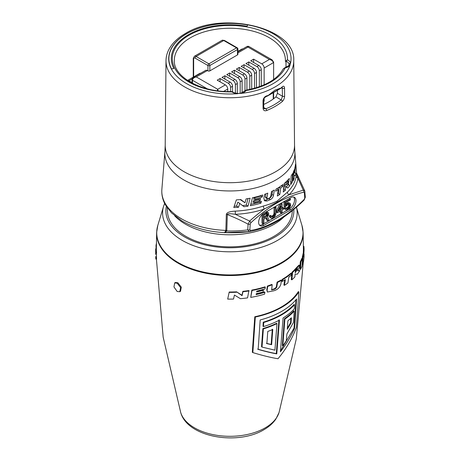 <?xml version="1.0" encoding="UTF-8"?>
<svg xmlns="http://www.w3.org/2000/svg" width="461" height="461" viewBox="0 0 461 461"><rect width="100%" height="100%" fill="white"/><g stroke="black" fill="none" stroke-linecap="round" stroke-linejoin="round"><path stroke-width="0.69" d="M299.875 270.463L297.639 270.884L299.817 265.888L299.598 265.213L295.956 269.057A74.209 42.844 180 0 1 292.562 272.486L291.859 279.815A74.175 42.827 0 0 0 294.861 276.94L295.109 274.07L297.224 274.243A74.175 42.827 0 0 0 299.875 270.463L297.858 270.59M257.636 349.115C264.637 351.132 270.849 352.636 276.283 353.616L278.963 319.813M263.502 326.584L263 326.296L263.214 322.21L263.721 322.498A73.08 42.193 0 0 0 294.562 304.733L294.349 308.818A72.786 42.02 0 0 1 283.089 317.986L280.415 351.789C286.252 344.321 290.96 336.542 294.539 328.445L296.567 298.999A73.305 42.326 180 0 1 260.183 319.963L258.154 349.415C265.133 351.42 271.339 352.913 276.767 353.892L279.441 320.09A72.786 42.02 0 0 1 263.502 326.584L263.721 322.498M294.562 304.733L294.06 304.444A72.4 41.801 180 0 1 263.214 322.21M280.524 350.752L294.02 328.146L296.008 299.685M282.812 345.813L282.334 345.531L284.402 318.77A71.928 41.525 0 0 0 293.709 310.823L294.216 311.117L293.432 322.481L286.909 333.954L286.298 340.829L282.812 345.813L284.886 319.047A72.608 41.916 0 0 0 294.216 311.117M262.021 347.075L261.514 346.781L262.868 328.589A71.928 41.525 0 0 0 276.496 323.311L276.98 323.587L274.929 350.164L262.021 347.075L263.369 328.883A72.608 41.916 0 0 0 276.98 323.587M287.37 328.128L290.557 322.74L290.868 318.274M266.372 343.33L271.149 344.425L272.295 329.189M296.907 268.89L295.294 271.892M252.847 352.59L252.311 352.279L254.789 316.747A72.855 42.066 0 0 0 281.389 306.963A72.855 42.066 0 0 0 298.336 291.6L298.866 291.905L296.394 327.443C292.349 338.38 286.223 348.816 278.018 358.739C270.982 357.609 262.591 355.558 252.847 352.59L255.313 317.053A73.535 42.452 0 0 0 298.866 291.905M284.397 285.33A74.175 42.827 0 0 0 287.9 282.968L288.788 277.176L291.352 275.125L291.588 273.35L291.024 273.137A73.529 42.452 180 0 1 282.167 279.406L281.867 281.147L282.345 281.423L285.359 279.579L284.397 285.33L283.895 285.059L284.748 279.971M303.39 246.283L303.862 246.26A74.209 42.844 180 0 1 304.081 249.516A74.209 42.844 180 0 1 304.081 249.879L303.678 256.898L303.753 253.596L303.079 253.562A73.529 42.452 180 0 1 302.358 256.696L302.289 258.494M155.709 251.568L155.887 252.859L156.561 252.83A73.529 42.452 180 0 1 156.342 249.522L156.636 232.465A73.253 42.291 0 0 0 201.209 272.18A73.253 42.291 0 0 0 281.671 263.162A73.253 42.291 0 0 0 303.113 232.465L303.401 249.516A73.529 42.452 180 0 1 303.401 249.874L303.28 253.573M300.295 261.779L299.857 269.253L300.503 269.374A74.175 42.827 0 0 0 302.116 266.003L302.445 258.512L301.782 258.431A73.529 42.452 180 0 1 300.295 261.779L300.941 261.888L300.503 269.374M299.598 265.213L298.959 265.081L295.351 268.878A73.529 42.452 180 0 1 291.992 272.278L291.294 279.596L291.859 279.815M287.284 329.31L291.052 323.023L291.415 317.767A72.262 41.721 0 0 1 287.883 320.781L287.284 329.31M267.772 331.424L266.867 343.618L271.633 344.707L272.779 329.471A72.262 41.721 0 0 1 267.772 331.424M254.789 316.747L255.313 317.053M155.853 259.088L155.697 256.564A74.175 42.827 0 0 0 155.853 259.088L156.533 259.053L156.348 252.841M267.38 286.074A73.529 42.452 0 0 0 271.817 284.431L272.203 284.748A74.209 42.844 180 0 1 267.726 286.414L267.38 286.074L266.775 289.836L267.38 292.02L273.817 290.793C277.464 289.756 279.804 287.572 280.841 284.258L281.51 280.334L281.037 280.052A73.529 42.452 0 0 1 277.119 282.092L276.531 285.515C276.508 287.111 275.569 288.281 273.719 289.03L271.489 289.669M264.902 292.28A74.192 42.833 180 0 1 256.12 294.585L256.287 293.68A74.198 42.838 0 0 0 263.098 291.951L263.404 290.182A74.209 42.844 180 0 1 256.604 291.928L256.742 291.145L265.023 288.943L265.317 287.203L264.989 286.857A73.529 42.452 180 0 1 251.821 290.078L250.726 297.391A74.175 42.827 0 0 0 264.579 294.141L264.902 292.28L264.585 291.928A73.518 42.447 180 0 1 256.201 294.147M263.404 290.182L263.098 289.831A73.529 42.452 180 0 1 256.685 291.49M229.209 292.015L227.688 299.097A74.175 42.827 0 0 0 233.508 299.068L234.436 295.057L240.417 298.682A74.175 42.827 0 0 0 247.551 297.887L248.928 290.563A73.529 42.452 180 0 1 242.838 291.346L241.962 295.288L236.631 291.836A73.529 42.452 180 0 1 229.209 292.015L227.688 299.097M179.825 291.68L180.539 291.266L181.306 287.151L177.883 282.783L175.411 282.495L174.748 282.875M292.349 210.614L292.165 212.792A62.385 36.016 180 0 1 273.984 236.309A62.385 36.016 180 0 1 207.577 244.474A62.385 36.016 180 0 1 167.585 212.792L167.216 207.784M161.851 189.575C161.506 194.882 162.687 199.988 165.407 204.891L171.486 212.884L181.986 220.963C193.908 227.878 208.107 231.762 224.593 232.609L224.593 232.609C233.658 232.966 241.887 232.638 249.274 231.612L224.605 232.609C224.57 233.041 225.285 232.5 226.72 230.996C234.419 231.111 241.42 230.742 247.724 229.895A2.034 1.078 3.7 0 0 249.856 229.739L250.225 224.023L250.847 222.778C258.039 216.1 269.552 206.995 277.297 202.794C284.558 198.478 295.42 194.069 303.753 192.231L304.375 192.756L304.744 198.051L304.174 199.4C296.959 206.712 288.598 213.403 279.084 219.482C268.227 225.671 258.679 229.319 250.427 230.431L249.856 229.739M285.906 185.109A65.963 38.084 180 0 0 287.307 183.743C288.142 182.331 288.35 181.478 287.935 181.179A65.825 38.004 180 0 1 286.114 183.023L285.906 185.109L284.356 184.417L284.472 183.248M287.215 180.666L287.998 181.19L287.186 180.695M224.622 232.615L225.85 230.396A68.078 39.306 180 0 1 161.851 189.546L164.917 151.663A65.024 37.543 180 0 0 229.872 190.958A65.024 37.543 180 0 0 294.827 151.663L296.561 173.065M225.769 230.673A3.388 1.948 17.8 0 1 226.72 230.996L226.806 230.523A3.388 1.775 1.8 0 0 225.85 230.396L226.328 214.434C226.674 212.521 229.653 211.42 235.26 211.132A66.591 38.447 0 0 0 263.392 206.032C268.36 204.661 272.906 203.036 277.026 201.163L287.416 192.162A66.591 38.447 0 0 0 296.25 175.923C296.504 172.835 296.625 172.143 296.625 173.849M296.561 173.094L304.733 190.825L303.298 190.116A2.034 1.452 76.2 0 1 303.753 192.231M255.429 199.976A65.952 38.079 180 0 0 260.546 198.582L260.119 200.535A66.09 38.159 180 0 1 254.962 201.906L254.691 203.042A66.177 38.205 180 0 0 261.393 201.215L260.989 203.117A66.309 38.286 180 0 1 250.415 205.71L252.438 197.757A65.727 37.946 180 0 0 262.707 194.991L262.297 196.956A65.871 38.027 180 0 1 255.694 198.841L255.429 199.976L253.717 199.204L254.04 197.861A63.825 36.851 180 0 0 260.719 196.023L260.805 195.597M244.998 202.788L246.093 198.893A65.727 37.946 180 0 0 250.121 198.218L248.03 206.13A66.309 38.286 180 0 1 244.019 206.712L239.732 203.422L238.539 207.266A66.309 38.286 180 0 1 233.79 207.525L236.343 199.878A65.727 37.946 180 0 0 240.775 199.538L244.998 202.788L240.181 199.596M288.211 184.123L289.946 185.518A66.309 38.286 180 0 1 287.687 188.059L285.762 186.561L285.382 190.249A66.309 38.286 180 0 1 283.25 192.018L284.218 183.461A65.727 37.946 180 0 0 288.84 178.88L289.468 178.534L288.211 184.123L287.353 183.691M292.153 182.452L292.545 173.561A65.727 37.946 180 0 1 291.191 175.779L290.666 184.596A66.309 38.286 180 0 0 292.153 182.452L290.522 181.484M294.118 178.787L294.193 174.921L295.196 175.883A66.309 38.286 180 0 0 295.812 173.348L294.936 172.426L295.518 164.058A65.727 37.946 180 0 1 294.988 167.303L294.216 173.278L294.256 169.752A65.727 37.946 180 0 1 293.254 172.172L292.948 181.115A66.309 38.286 180 0 0 294.118 178.787L293.063 178.165M282.691 186.578A65.871 38.027 180 0 1 280.668 188.065L279.815 194.49A66.309 38.286 180 0 1 277.32 196.052L278.242 189.667A65.871 38.027 180 0 1 275.638 191.206L275.949 189.177A65.727 37.946 180 0 0 282.933 184.515L282.691 186.578L281.175 185.685M273.506 195.285C273.091 197.302 272.036 198.749 270.336 199.636A66.309 38.286 180 0 1 267.017 201.019L264.706 200.881L263.842 198.339L264.654 194.317A65.727 37.946 180 0 0 267.778 193.119L266.913 197.683L267.334 198.743L268.146 198.731A66.171 38.205 180 0 0 269.38 198.218L270.688 196.501L271.569 191.453A65.727 37.946 180 0 0 274.353 190.059L273.506 195.285L271.978 194.467C271.581 196.432 270.544 197.844 268.872 198.708A64.269 37.105 180 0 1 265.542 200.08L264.107 200.253M286.114 183.023L285.278 182.533M259.474 201.797L259.393 202.172A64.263 37.105 180 0 1 250.784 204.298M258.615 199.14L258.512 199.59A64.05 36.978 180 0 1 253.302 200.927L252.974 202.27L254.691 203.042M239.732 203.422L237.83 202.137L236.556 206.096L234.24 206.211M248.018 198.587L246.26 205.082A64.263 37.105 180 0 1 242.555 205.577M285.762 186.561L284.247 185.541L283.861 189.35A64.269 37.105 180 0 1 283.527 189.644M289.946 185.518L288.298 184.671A64.263 37.105 180 0 1 286.333 186.935M288.298 184.671L287.238 183.818M288.01 179.825L287.658 180.96M293.772 173.134L293.49 174.448M278.242 189.667L276.894 188.687A63.825 36.851 180 0 1 275.932 189.275M280.668 188.065L279.164 187.178L278.317 193.603A64.269 37.105 180 0 1 277.614 194.058M265.934 193.845L265.357 196.847L265.813 197.994L267.334 198.743M272.555 190.975L271.978 194.467M255.694 198.841L254.04 197.861M262.297 196.956L260.719 196.023M260.119 200.535L258.512 199.59M254.962 201.906L253.302 200.927M260.989 203.117L259.393 202.172M248.03 206.13L246.26 205.082M238.539 207.266L236.556 206.096M285.382 190.249L283.861 189.35M294.216 173.278L293.231 172.961M294.936 172.426L294.395 172.149M295.812 173.348L293.899 172.374M294.193 174.921L293.19 174.246M279.815 194.49L278.317 193.603M270.336 199.636L268.872 198.708M267.017 201.019L265.542 200.08M266.913 197.683L265.357 196.847M304.733 190.825L305.332 197.078L304.151 200.034C295.887 208.188 287.359 214.999 278.565 220.467L273.523 223.308C265.259 227.504 257.203 230.264 249.366 231.601A2.034 1.487 -100.6 0 1 249.274 231.612L247.724 229.895L248.093 224.179C241.852 220.802 234.92 217.598 227.308 214.561A3.388 1.775 1.8 0 0 226.328 214.434M226.806 230.523L227.308 214.561C227.463 213.576 230.16 213.495 235.398 214.319L235.26 211.132M250.225 224.023A2.034 1.078 3.7 0 1 248.093 224.179L249.672 221.078L235.398 214.319A68.28 39.421 0 0 0 264.239 209.087L277.194 202.114L288.874 194.865L303.298 190.116L297.933 178.211L296.821 174.425M250.847 222.778A2.034 0.801 47.7 0 0 249.672 221.078C253.613 217.459 258.465 213.46 264.239 209.087A3.388 1.395 71.4 0 1 263.392 206.032M287.416 192.162A3.388 2.391 45.3 0 0 288.874 194.865A68.28 39.421 0 0 0 297.933 178.211A3.388 2.754 8 0 1 296.25 175.923M263.888 213.172A7.451 4.305 120 0 0 259.019 219.741A7.451 4.305 120 0 0 260.16 225.711A7.451 4.305 120 0 0 263.888 225.343L290.712 209.853A7.451 4.305 120 0 0 295.582 203.289A7.451 4.305 120 0 0 294.441 197.314A7.451 4.305 120 0 0 290.712 197.683L263.888 213.172M259.514 225.175A7.451 4.305 120 0 0 262.447 224.513L289.278 209.023A7.451 4.305 120 0 0 293.928 203.117A7.451 4.305 120 0 0 293.651 197.02M266.003 217.955L266.919 220.272L267.881 220.825L268.999 220.179L267.559 216.676L268.677 214.901L268.677 213.022L267.559 212.348L262.931 214.832L262.931 223.683L263.888 223.13L263.888 219.177L266.602 217.609L267.881 220.825M268.198 212.544L266.602 211.795L263.871 213.184M261.969 214.693L261.969 223.13L262.931 223.683M271.229 215.875L270.273 215.322L269.316 215.875L269.478 216.728L270.434 217.678L272.03 218.237L274.266 216.947L275.545 215.08L276.024 213.109L276.024 207.271L275.067 207.825L274.906 214.509L274.105 215.909L272.831 216.837L271.713 216.918L271.229 215.875L270.273 216.428L270.751 217.846L271.391 218.232M276.024 207.271L275.067 206.718L274.105 207.271L273.949 213.956L273.148 215.356L271.368 216.428M282.092 203.768L281.135 203.215L280.173 203.768L276.341 211.063L276.341 212.198L277.303 212.752L281.135 210.539L281.135 213.172L282.092 212.619L282.092 209.986L283.688 209.064L283.688 207.934L282.092 208.856L282.092 203.768L281.135 204.321L277.303 211.616L277.303 212.752M280.173 211.092L280.173 212.619L281.135 213.172M283.688 207.934L282.731 207.381L282.092 207.75M288.834 204.171L288.477 206.321L287.359 207.531L285.958 208.211M285.924 208.147L284.967 207.594L284.005 208.147L285.762 209.743L286.563 209.847L288.321 209.023L289.917 207.346L290.712 205.191L290.395 203.681L289.116 203.099L287.359 203.929L285.762 205.6L285.762 202.592L290.395 199.918L290.395 198.973L284.967 202.108L284.967 207.006L288.321 204.315L289.439 204.235L289.917 205.087L289.439 206.874L288.321 208.084L286.719 208.816L285.924 208.147L284.967 208.7L285.762 209.743M289.917 203.203L288.16 202.546L285.762 203.895M290.395 198.973L289.439 198.42L284.005 201.555L284.005 206.453L284.967 207.006M266.919 213.466L267.397 213.38L267.881 214.048L267.397 215.829L263.888 218.047L263.888 215.218L266.919 213.466L266.441 215.275L263.888 216.941M280.173 207.646L280.173 208.856L279.257 209.38M262.234 214.434L262.931 214.832M265.801 212.066L266.763 212.619M266.602 211.795L267.559 212.348M278.415 210.971L281.135 205.831L281.135 209.409L278.415 210.971M265.962 215.742L266.919 216.295M266.441 215.275L267.397 215.829M266.763 214.717L267.72 215.27M266.919 214.06L267.881 214.613M266.919 213.495L267.881 214.048M267.392 213.38L267.72 213.576M269.316 215.875L270.273 216.428M271.425 216.572L272.192 217.016M271.869 216.284L272.831 216.837M272.509 215.915L273.465 216.468M273.148 215.356L274.105 215.909M273.627 214.705L274.583 215.258M273.949 213.956L274.906 214.509M274.105 213.109L275.067 213.662M274.105 207.271L275.067 207.825M269.794 217.292L270.751 217.846M269.478 216.728L270.434 217.281M280.173 203.768L281.135 204.321M276.341 211.063L277.303 211.616M280.173 208.856L281.135 209.409M284.005 201.555L284.967 202.108M285.762 204.114L286.563 204.575M286.402 203.376L287.359 203.929M287.359 202.823L288.321 203.376M288.16 202.546L289.116 203.099M284.328 208.718L285.284 209.271M284.005 208.147L284.967 208.7M286.097 208.453L286.719 208.816M286.402 208.084L287.359 208.637M287.359 207.531L288.321 208.084M287.998 206.972L288.955 207.525M288.477 206.321L289.439 206.874M288.799 205.571L289.756 206.125M288.955 204.915L289.917 205.468M288.955 204.534L289.917 205.087M288.932 204.142L289.756 204.615M282.207 87.192L282.495 96.245L281.204 99.928A1.354 0.905 -129.5 0 1 282.316 101.472C283.694 100.164 284.46 98.372 284.616 96.09L284.558 88.039C284.27 85.625 283.117 85.613 281.112 87.999L275.061 90.091L268.095 95.513C265.242 95.934 263.554 97.588 263.024 100.469A1.354 0.778 -0.4 0 0 263.675 99.806A1.354 0.778 -0.4 0 0 263.675 99.801C263.415 98.608 264.481 97.427 266.884 96.257L268.095 95.513M282.316 101.472A64.056 36.984 180 0 1 275.165 106.387A64.056 36.984 180 0 1 266.654 110.513C264.683 111.21 263.49 110.548 263.081 108.525L263.024 100.469M283.238 68.902C277.361 79.396 264.902 86.501 245.851 90.206L240.89 93.162A1.354 0.392 -102.4 0 1 241.184 93.376L237.939 93.433C235.219 93.174 233.473 92.667 232.696 91.906L231.583 91.526C200.835 92.644 173.273 76.468 174.339 60.489A55.539 32.063 0 0 1 229.872 28.254A55.539 32.063 0 0 1 285.411 60.489L285.394 61.192L287.41 59.838A8.131 4.696 180 0 1 290.511 63.313L289.981 65.203A8.131 4.696 180 0 1 285.163 67.94L283.238 68.902L284.881 67.721A1.354 0.38 -101.8 0 1 285.163 67.94A57.573 33.238 0 0 1 245.926 90.592A8.131 4.696 180 0 1 241.184 93.376A61.163 35.313 0 0 0 273.125 83.643A61.163 35.313 0 0 0 289.981 65.203A1.354 1.031 -146.5 0 0 288.863 65.543M171.273 58.645A58.605 33.832 0 0 1 247.01 26.317L247.701 24.952A60.973 35.203 0 0 0 168.899 58.616A60.973 35.203 0 0 0 171.567 68.908L173.832 68.51A58.605 33.832 180 0 1 171.273 58.616A58.605 33.832 180 0 1 247.01 26.265L247.701 24.952M168.899 58.645A60.973 35.203 0 0 0 168.899 58.674A60.973 35.203 0 0 0 171.567 68.966L173.832 68.51M245.776 91.042L245.926 90.592A1.354 1.037 -147.8 0 0 244.785 90.967M285.976 67.433L286.022 61.883L286.575 61.561A6.777 3.913 180 0 1 289.156 64.454A1.354 1.106 175.4 0 1 290.511 63.313A61.163 35.313 0 0 0 256.95 27.009A61.163 35.313 0 0 0 186.624 33.705A61.163 35.313 0 0 0 175.03 74.302A61.163 35.313 0 0 0 237.905 93.681A8.131 4.696 180 0 1 231.895 91.889L231.583 91.526M286.022 61.883A1.354 0.789 0.5 0 1 285.394 61.209L285.394 61.227M266.654 110.513A1.354 0.634 -112 0 0 265.876 108.779A62.702 36.2 0 0 0 281.204 99.928L275.932 96.879A55.366 31.965 180 0 1 263.709 104.445M275.932 96.879L277.43 93.318L277.447 90.281M263.727 107.54L265.876 108.779L264.107 108.675L263.732 107.851L263.675 99.801M218.203 90.834L217.707 89.29L225.348 84.882L217.2 80.179L220.076 78.52L228.224 83.222L230.137 82.116L221.995 77.413L224.87 75.754L233.012 80.456L234.926 79.35L226.783 74.647L229.659 72.988L237.801 77.69L239.72 76.584L231.572 71.881L234.447 70.222L242.595 74.924L244.509 73.818L236.366 69.115L239.242 67.456L247.384 72.158L249.297 71.052L241.155 66.349L244.03 64.69L252.173 69.392L254.092 68.286L245.944 63.583L248.819 61.924L256.967 66.626L258.88 65.52L250.738 60.817L253.613 59.158L261.756 63.86A3.388 1.953 60 0 1 264.147 68.009L264.147 84.824M264.147 98.308L264.147 101.201L263.686 101.466M261.278 86.017L261.278 69.669A3.388 1.953 60 0 0 258.88 65.52M256.967 66.626A3.388 1.953 60 0 1 259.359 70.775L259.359 86.726M256.483 87.682L256.483 72.435A3.388 1.953 60 0 0 254.092 68.286M252.173 69.392A3.388 1.953 60 0 1 254.57 73.541L254.57 88.247M251.694 89.002L251.694 75.201A3.388 1.953 60 0 0 249.297 71.052M247.384 72.158A3.388 1.953 60 0 1 249.781 76.307L249.781 89.44M246.906 90.016L246.906 77.967A3.388 1.953 60 0 0 244.509 73.818M242.595 74.924A3.388 1.953 60 0 1 244.987 79.073L244.987 90.696M242.111 92.811L242.111 80.733A3.388 1.953 60 0 0 239.72 76.584M237.801 77.69A3.388 1.953 60 0 1 240.198 81.839L240.198 93.295M237.323 93.399L237.323 83.499A3.388 1.953 60 0 0 234.926 79.35M233.012 80.456A3.388 1.953 60 0 1 235.41 84.605L235.41 93.099M232.534 91.797L232.534 86.265A3.388 1.953 60 0 0 230.137 82.116M228.224 83.222A3.388 1.953 60 0 1 230.615 87.371L230.615 91.537M227.74 91.514L227.74 89.031A3.388 1.953 60 0 0 225.348 84.882M261.756 63.86L269.397 59.446L272.105 59.867L248.658 46.331L247.983 47.085L269.397 59.446C271.869 60.08 273.143 61.186 273.229 62.765L273.229 61.659M207.934 70.873L207.934 65.502A1.354 0.784 0 0 0 209.847 65.502L237.49 49.546A1.354 0.784 0 0 0 237.888 48.993L237.888 54.358A1.354 0.784 180 0 1 237.49 54.911L209.847 70.873A1.354 0.784 180 0 1 207.934 70.873L207.358 70.539L196.294 76.929C193.822 77.557 192.542 78.664 192.462 80.249L192.462 83.32M234.447 70.222L234.447 73.541M264.147 101.201L263.686 100.93M253.613 59.158L253.613 62.477M239.242 67.456L239.242 70.775M229.659 72.988L229.659 76.307M224.87 75.754L224.87 79.073M220.076 78.52L220.076 81.839M217.24 90.713L217.707 89.29L196.294 76.929L193.58 77.344C192.416 78.186 191.909 78.969 192.064 79.695L192.064 83.113M187.546 80.445L199.722 73.414A3.388 1.953 60 0 1 200.627 73.282M193.603 77.333L205.664 70.372A3.388 1.953 60 0 1 207.358 70.539M209.847 70.873L209.847 65.502A1.354 0.784 -120 0 0 208.891 63.843A1.354 0.784 120 0 0 207.934 65.502L195.141 58.121A2.098 1.21 -120 0 0 193.655 58.979L193.655 76.918M224.421 40.435A1.354 0.784 120 0 0 223.741 40.505A3.458 1.994 60 0 0 222.012 40.332L224.421 40.435L237.208 47.817A1.354 0.784 120 0 0 236.533 47.886A1.354 0.784 60 0 1 237.49 49.546L237.49 54.911M237.888 52.911L247.983 47.085L247.303 46.331L237.888 51.765M244.03 64.69L244.03 68.009M248.819 61.924L248.819 65.243M155.887 252.859A74.209 42.844 180 0 1 155.668 249.516A74.209 42.844 180 0 1 155.668 249.24L156.072 248.001L155.997 245.523L156.365 245.546M155.997 245.523A74.209 42.844 180 0 1 156.383 243.61M155.668 249.24L156.325 249.245M155.68 254.334L155.691 252.276M267.726 286.414L267.115 290.176L267.38 292.02M281.51 280.334A74.209 42.844 180 0 1 277.551 282.391L276.969 285.803C276.831 287.583 275.857 288.782 274.041 289.381L271.633 289.888L272.203 284.748M274.041 289.381L273.719 289.03M277.551 282.391L277.119 282.092M265.317 287.203A74.209 42.844 180 0 1 252.023 290.453L251.821 290.078M252.023 290.453L250.726 297.391M249.107 290.943A74.209 42.844 180 0 1 242.959 291.732L242.071 295.68L236.631 291.836M236.695 292.222A74.209 42.844 180 0 1 229.203 292.401M242.071 295.68L241.962 295.288M242.959 291.732L242.838 291.346M177.18 283.192L174.696 282.904L173.964 286.949L177.18 291.49L179.778 291.709L180.603 287.612L177.18 283.192M284.402 318.77L284.886 319.047M290.557 322.74L291.052 323.023M271.149 344.425L271.633 344.707M262.868 328.589L263.369 328.883M294.02 328.146L294.539 328.445M276.283 353.616L276.767 353.892M303.753 253.596A74.209 42.844 180 0 1 303.027 256.765L302.693 264.447L302.197 264.389M302.693 264.447A74.175 42.827 0 0 0 303.563 261.208L304.024 257.405A74.175 42.827 0 0 0 304.047 256.564L304.07 254.057M303.027 256.765L302.358 256.696M304.081 249.879L303.401 249.874M303.891 253.498L304.081 249.516M302.445 258.512A74.209 42.844 180 0 1 300.941 261.888M292.562 272.486L291.992 272.278M295.403 270.498C296.838 268.677 297.547 268.204 297.518 269.074L295.213 272.831L295.403 270.498M297.414 268.561L297.518 269.074L296.901 268.913M291.588 273.35A74.209 42.844 180 0 1 282.651 279.683L282.167 279.406M282.651 279.683L282.345 281.423M279.038 412.555L275.851 419.089C272.958 423.273 268.982 426.811 263.928 429.71C237.767 445.626 187.564 437.495 180.712 412.555A49.944 28.836 0 0 0 214.918 434.982A49.944 28.836 0 0 0 265.19 427.86A49.944 28.836 0 0 0 279.038 412.555L296.314 338.818L303.275 262.47M157.806 225.423A73.155 42.239 0 0 0 196.155 270.163A73.155 42.239 0 0 0 281.602 262.545A73.155 42.239 0 0 0 301.943 225.423L296.423 207.162A67.283 38.845 0 0 1 277.453 240.423A67.283 38.845 0 0 1 198.858 247.424A67.283 38.845 0 0 1 163.586 206.274L157.806 225.423L156.636 232.465M166.335 206.447A63.993 36.949 0 0 0 201.912 244.071A63.993 36.949 0 0 0 275.125 236.966A63.993 36.949 0 0 0 293.818 209.398M174.667 215.806A62.777 36.246 0 0 0 274.26 224.179A62.777 36.246 0 0 0 283.89 217.016M305.332 197.083A2.034 1.262 176 0 1 304.744 198.051M304.151 200.034A2.034 0.738 -134 0 0 304.174 199.4M249.194 231.624L249.366 231.601A2.034 1.487 -100.6 0 0 250.427 230.431M277.026 201.163A3.388 1.953 60 0 0 277.194 202.114A2.034 1.176 60 0 1 277.297 202.794M304.969 191.793A2.034 1.262 176 0 1 304.375 192.756M263.888 225.343L262.447 224.513M290.712 209.853L289.278 209.023M293.749 60.673C295.783 27.493 221.747 10.436 185.27 33.572C178.165 37.675 172.933 42.573 169.567 48.255C167.245 52.237 166.058 56.38 166 60.673A63.872 36.874 0 0 0 205.272 94.903A63.872 36.874 0 0 0 275.038 86.945A63.872 36.874 0 0 0 293.749 60.673L294.533 145.157A64.661 37.335 180 0 1 275.597 171.757A64.661 37.335 180 0 1 204.966 179.813A64.661 37.335 180 0 1 165.211 145.157L164.917 151.663M286.575 61.561A1.354 0.686 114.4 0 1 287.41 59.838A57.573 33.238 0 0 0 230.546 25.436A57.573 33.238 0 0 0 172.305 59.06A57.573 33.238 0 0 0 231.895 91.889A1.354 0.87 -53.7 0 1 232.69 91.906M285.394 61.1A55.539 32.063 0 0 0 285.411 60.489M289.156 64.454L288.851 65.56L284.881 67.721M263.081 108.525A1.354 0.778 -0.4 0 0 263.732 107.862M281.02 88.011L268.21 95.41M284.558 88.039A1.354 0.778 179.6 0 1 282.443 88.195L281.608 87.711M284.616 96.09A1.354 0.778 179.6 0 1 282.495 96.245L277.43 93.318M273.229 92.719L273.229 99.023L273.229 92.719M264.147 68.009L273.229 62.765A1.354 0.784 180 0 0 273.627 62.212L273.627 79.459M259.359 70.775L261.278 69.669M254.57 73.541L256.483 72.435M249.781 76.307L251.694 75.201M244.987 79.073L246.906 77.967M240.198 81.839L242.111 80.733M235.41 84.605L237.323 83.499M230.615 87.371L232.534 86.265M223.729 91.347L227.74 89.031M207.3 88.817L192.462 80.249A1.354 0.784 180 0 1 192.064 79.695M192.462 82.167L192.462 82.847M192.064 82.617L188.912 80.802L192.202 78.9M188.549 81.096A1.354 0.784 -60 0 1 188.912 80.802A3.388 1.953 -120 0 0 187.615 80.491M195.141 58.121A1.354 0.784 -60 0 1 196.098 56.461L223.741 40.505L236.533 47.886L208.891 63.843L196.098 56.461A3.458 1.994 -120 0 0 194.375 56.288L193.263 58.426L193.263 77.143M193.655 76.624L193.655 58.979A1.354 0.784 180 0 1 193.263 58.426M237.888 51.378L241.783 49.131A3.388 1.953 60 0 1 242.688 48.999M267.115 290.176L266.775 289.836M276.969 285.803L276.531 285.515M295.956 269.057L295.351 268.878M180.712 412.555L163.165 337.147L156.412 259.059M164.635 203.405L163.586 206.274M303.113 232.465L301.943 225.423M294.533 145.157L294.827 151.663M166 60.673L165.211 145.157M240.89 93.162L237.939 93.433M281.337 88.039L267.403 96.084M282.063 87.06L281.337 88.034M273.627 92.488L273.627 98.729M273.627 62.212L272.105 59.867M222.012 40.332L194.375 56.288M237.888 48.993A1.354 1.354 0 0 0 237.208 47.817M241.783 49.131L242.93 48.854M248.658 46.331L247.303 46.331M155.668 251.965L155.668 249.516"/></g></svg>
